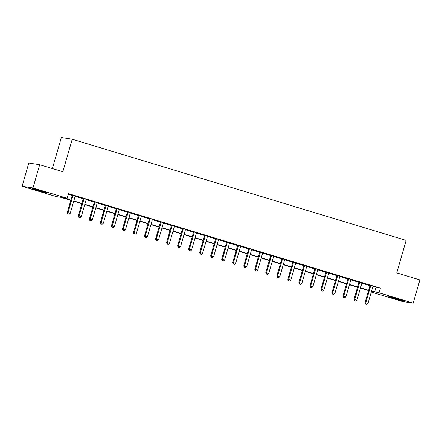 <?xml version="1.0" encoding="UTF-8"?>
<svg xmlns="http://www.w3.org/2000/svg" width="442" height="442" viewBox="0 0 442 442"><rect width="100%" height="100%" fill="white"/><g stroke="black" fill="none" stroke-linecap="round" stroke-linejoin="round"><path stroke-width="0.66" d="M41.52 190.999A7.547 0.309 16.1 0 1 46.482 192.74A7.547 0.309 16.1 0 1 36.935 190.292A7.547 0.309 16.1 0 1 31.973 188.552A7.547 0.309 16.1 0 1 41.52 190.999M398.364 299.112A7.547 0.309 16.1 0 1 403.319 300.847A7.547 0.309 16.1 0 1 393.778 298.405A7.547 0.309 16.1 0 1 388.816 296.665A7.547 0.309 16.1 0 1 398.364 299.112M52.388 168.568L61.344 137.539L72.223 139.219L406.126 240.382L396.745 272.896L419.9 279.913L413.198 303.135L402.319 301.461L371.286 292.057M368.308 290.499L368.136 291.101M70.814 200.37L60.692 197.303L56.283 196.618L22.1 186.264L32.979 187.944L67.162 198.298L62.753 197.618L70.897 200.088M32.979 187.944L39.681 164.717L28.802 163.037L22.1 186.264M372.882 286.526L380.352 288.134L68.504 193.651L67.162 198.298M68.328 194.259L72.223 195.436M75.151 196.325L83.251 198.778M86.173 199.662L94.279 202.121M97.201 203.005L105.306 205.458M108.229 206.348L116.334 208.801M119.257 209.685L127.362 212.143M130.285 213.027L138.385 215.481M141.313 216.37L149.413 218.823M152.341 219.707L160.44 222.166M163.369 223.05L171.468 225.503M174.391 226.392L182.496 228.845M185.419 229.73L193.524 232.188M196.447 233.072L204.552 235.525M207.475 236.415L215.58 238.868M218.503 239.757L226.602 242.21M229.531 243.094L237.63 245.553M240.558 246.437L248.658 248.89M251.586 249.78L259.686 252.233M262.614 253.117L270.714 255.575M273.637 256.459L281.742 258.913M284.665 259.802L292.77 262.255M295.692 263.139L303.798 265.598M306.72 266.482L314.826 268.935M317.748 269.824L325.848 272.278M328.776 273.162L336.876 275.62M339.804 276.504L347.904 278.957M350.832 279.847L358.932 282.3M361.854 283.189L369.96 285.642M373.042 286.239L369.954 285.3M362.015 282.897L358.926 281.957M351.058 279.466L347.898 278.62M340.031 276.123L336.87 275.278M329.003 272.786L325.842 271.935M317.975 269.443L314.814 268.598M306.881 266.189L303.787 265.255M295.853 262.852L292.764 261.913M284.825 259.509L281.736 258.576M273.797 256.167L270.708 255.233M262.769 252.83L259.681 251.89M251.741 249.487L248.653 248.553M240.713 246.144L237.625 245.211M229.691 242.807L226.597 241.868M218.663 239.465L215.569 238.525M207.635 236.122L204.541 235.188M196.673 232.691L193.519 231.846M185.579 229.442L182.491 228.503M174.551 226.1L171.463 225.166M163.595 222.669L160.435 221.823M152.567 219.331L149.407 218.481M141.539 215.989L138.379 215.143M130.512 212.646L127.351 211.801M119.417 209.398L116.323 208.458M108.389 206.055L105.301 205.121M97.362 202.712L94.273 201.779M86.334 199.375L83.245 198.436M75.306 196.033L72.217 195.093M39.681 164.717L62.836 171.734L72.223 139.219M380.352 288.134L379.009 292.781L413.198 303.135M371.54 291.173L379.009 292.781M73.808 200.966L81.925 203.425M84.831 204.309L92.947 206.768M95.859 207.652L103.975 210.11M106.887 210.989L115.003 213.447M117.915 214.331L126.031 216.79M128.942 217.674L137.059 220.133M139.97 221.011L148.087 223.47M150.998 224.354L159.114 226.812M162.026 227.696L170.142 230.155M173.054 231.033L181.165 233.492M184.076 234.376L192.193 236.835M195.104 237.719L203.221 240.177M206.132 241.061L214.248 243.52M217.16 244.398L225.276 246.857M228.188 247.741L236.304 250.2M239.216 251.084L247.332 253.542M250.244 254.421L258.36 256.879M261.272 257.763L269.388 260.222M272.294 261.106L280.41 263.565M283.322 264.443L291.438 266.902M294.35 267.786L302.466 270.244M305.378 271.128L313.494 273.587M316.406 274.465L324.522 276.924M327.434 277.808L335.55 280.267M338.462 281.151L346.578 283.609M349.489 284.488L357.606 286.952M360.517 287.83L368.628 290.289M371.418 291.609L372.545 291.781L371.462 291.455M368.551 290.571L360.434 288.112M357.523 287.228L349.407 284.77M346.495 283.891L338.379 281.432M335.467 280.548L327.351 278.09M324.439 277.206L316.323 274.747M313.411 273.869L305.295 271.41M302.383 270.526L294.273 268.067M291.361 267.183L283.245 264.725M280.333 263.846L272.217 261.388M269.305 260.504L261.189 258.045M258.277 257.161L250.161 254.702M247.249 253.824L239.133 251.365M236.221 250.481L228.105 248.023M225.193 247.139L217.077 244.68M214.166 243.796L206.049 241.338M203.143 240.459L195.027 238M192.115 237.116L183.999 234.658M181.087 233.774L172.971 231.315M170.06 230.437L161.943 227.978M159.032 227.094L150.915 224.635M148.004 223.751L139.887 221.293M136.976 220.414L128.86 217.956M125.948 217.072L117.832 214.613M114.92 213.729L106.809 211.27M103.898 210.392L95.781 207.933M92.87 207.049L84.754 204.591M81.842 203.707L73.726 201.248M375.943 287.455L374.601 292.101M370.661 285.913L369.926 285.797L365.048 302.704L365.783 302.82L370.661 285.913A0.967 0.923 98.8 0 0 370.7 285.543L370.689 285.416M365.877 304.195L366.755 304.461L365.877 304.195L365.783 302.82L367.987 303.488L372.866 286.582A0.967 0.923 98.8 0 1 373.031 286.25L373.109 286.151M369.926 285.797A0.967 0.923 98.8 0 0 369.965 285.433L369.943 285.189M365.048 302.704L365.578 304.146M366.755 304.461L367.987 303.488M359.633 282.571L358.898 282.455L354.02 299.367L354.755 299.477L359.633 282.571A0.967 0.923 98.8 0 0 359.672 282.206L359.661 282.073M354.849 300.853L355.727 301.118L354.849 300.853L354.755 299.477L356.959 300.146L361.838 283.239A0.967 0.923 98.8 0 1 362.004 282.913L362.081 282.808M358.898 282.455A0.967 0.923 98.8 0 0 358.937 282.09L358.915 281.847M354.02 299.367L354.556 300.809M355.727 301.118L356.959 300.146M348.605 279.228L347.871 279.117L342.992 296.024L343.727 296.14L348.605 279.228A0.967 0.923 98.8 0 0 348.644 278.863L348.633 278.731M343.821 297.51L344.705 297.781L343.821 297.51L343.727 296.14L345.931 296.809L350.815 279.897A0.967 0.923 98.8 0 1 350.976 279.571M347.871 279.117A0.967 0.923 98.8 0 0 347.909 278.753L347.887 278.504M342.992 296.024L343.528 297.466M344.705 297.781L345.931 296.809M337.583 275.891L336.843 275.775L331.964 292.681L332.699 292.797L337.583 275.891A0.967 0.923 98.8 0 0 337.616 275.521L337.605 275.394M332.793 294.173L333.677 294.438L332.793 294.173L332.699 292.797L334.903 293.466L339.788 276.559A0.967 0.923 98.8 0 1 339.948 276.228M336.843 275.775A0.967 0.923 98.8 0 0 336.881 275.41L336.859 275.167M331.964 292.681L332.5 294.123M333.677 294.438L334.903 293.466M326.555 272.548L325.82 272.432L320.936 289.344L321.671 289.455L326.555 272.548A0.967 0.923 98.8 0 0 326.588 272.184L326.577 272.051M321.765 290.83L322.649 291.096L321.765 290.83L321.671 289.455L323.876 290.123L328.76 273.217A0.967 0.923 98.8 0 1 328.92 272.891M325.82 272.432A0.967 0.923 98.8 0 0 325.853 272.068L325.831 271.824M320.936 289.344L321.472 290.786M322.649 291.096L323.876 290.123M315.527 269.206L314.792 269.095L309.908 286.002L310.643 286.118L315.527 269.206A0.967 0.923 98.8 0 0 315.56 268.841L315.549 268.708M310.737 287.488L311.621 287.759L310.737 287.488L310.643 286.118L312.853 286.781L317.732 269.874A0.967 0.923 98.8 0 1 317.897 269.548M314.792 269.095A0.967 0.923 98.8 0 0 314.826 268.725L314.809 268.482M309.908 286.002L310.444 287.444M311.621 287.759L312.853 286.781M304.499 265.869L303.764 265.752L298.886 282.659L299.621 282.775L304.499 265.869A0.967 0.923 98.8 0 0 304.532 265.498L304.521 265.371M299.709 284.151L300.593 284.416L299.709 284.151L299.621 282.775L301.825 283.444L306.704 266.532A0.967 0.923 98.8 0 1 306.87 266.206L306.947 266.101M303.764 265.752A0.967 0.923 98.8 0 0 303.798 265.388L303.781 265.145M298.886 282.659L299.416 284.101M300.593 284.416L301.825 283.444M293.471 262.526L292.737 262.41L287.858 279.322L288.593 279.432L293.471 262.526A0.967 0.923 98.8 0 0 293.51 262.161L293.499 262.029M288.681 280.808L289.565 281.073L288.681 280.808L288.593 279.432L290.797 280.101L295.676 263.194A0.967 0.923 98.8 0 1 295.842 262.868L295.919 262.763M292.737 262.41A0.967 0.923 98.8 0 0 292.775 262.045L292.753 261.802M287.858 279.322L288.388 280.764M289.565 281.073L290.797 280.101M282.444 259.183L281.709 259.073L276.83 275.979L277.565 276.09L282.444 259.183A0.967 0.923 98.8 0 0 282.482 258.819L282.471 258.686M277.659 277.465L278.537 277.736L277.659 277.465L277.565 276.09L279.769 276.758L284.648 259.852A0.967 0.923 98.8 0 1 284.814 259.526L284.891 259.421M281.709 259.073A0.967 0.923 98.8 0 0 281.747 258.703L281.725 258.459M276.83 275.979L277.361 277.421M278.537 277.736L279.769 276.758M271.416 255.841L270.681 255.73L265.802 272.637L266.537 272.753L271.416 255.841A0.967 0.923 98.8 0 0 271.454 255.476L271.443 255.343M266.631 274.123L267.509 274.394L266.631 274.123L266.537 272.753L268.742 273.421L273.62 256.509A0.967 0.923 98.8 0 1 273.786 256.183L273.863 256.078M270.681 255.73A0.967 0.923 98.8 0 0 270.719 255.365L270.697 255.122M265.802 272.637L266.333 274.079M267.509 274.394L268.742 273.421M260.388 252.504L259.653 252.388L254.774 269.3L255.509 269.41L260.388 252.504A0.967 0.923 98.8 0 0 260.426 252.139L260.415 252.006M255.603 270.786L256.482 271.051L255.603 270.786L255.509 269.41L257.714 270.079L262.598 253.172A0.967 0.923 98.8 0 1 262.758 252.841L262.835 252.741M259.653 252.388A0.967 0.923 98.8 0 0 259.692 252.023L259.669 251.78M254.774 269.3L255.31 270.742M256.482 271.051L257.714 270.079M249.36 249.161L248.625 249.05L243.746 265.957L244.481 266.067L249.36 249.161A0.967 0.923 98.8 0 0 249.398 248.796L249.387 248.664M244.575 267.443L245.459 267.708L244.575 267.443L244.481 266.067L246.686 266.736L251.57 249.829A0.967 0.923 98.8 0 1 251.73 249.503L251.813 249.398M248.625 249.05A0.967 0.923 98.8 0 0 248.664 248.68L248.642 248.437M243.746 265.957L244.282 267.399M245.459 267.708L246.686 266.736M238.337 245.818L237.603 245.708L232.719 262.614L233.453 262.73L238.337 245.818A0.967 0.923 98.8 0 0 238.371 245.454L238.36 245.321M233.547 264.101L234.431 264.371L233.547 264.101L233.453 262.73L235.658 263.399L240.542 246.487A0.967 0.923 98.8 0 1 240.702 246.161L240.785 246.056M237.603 245.708A0.967 0.923 98.8 0 0 237.636 245.343L237.614 245.1M232.719 262.614L233.254 264.056M234.431 264.371L235.658 263.399M227.31 242.481L226.575 242.365L221.691 259.272L222.425 259.388L227.31 242.481A0.967 0.923 98.8 0 0 227.343 242.111L227.332 241.984M222.519 260.763L223.403 261.029L222.519 260.763L222.425 259.388L224.635 260.056L229.514 243.15A0.967 0.923 98.8 0 1 229.68 242.818L229.757 242.719M226.575 242.365A0.967 0.923 98.8 0 0 226.608 242.001L226.591 241.757M221.691 259.272L222.227 260.719M223.403 261.029L224.635 260.056M216.282 239.139L215.547 239.023L210.663 255.935L211.403 256.045L216.282 239.139A0.967 0.923 98.8 0 0 216.315 238.774L216.304 238.641M211.491 257.421L212.375 257.686L211.491 257.421L211.403 256.045L213.608 256.714L218.486 239.807A0.967 0.923 98.8 0 1 218.652 239.481L218.729 239.376M215.547 239.023A0.967 0.923 98.8 0 0 215.58 238.658L215.563 238.415M210.663 255.935L211.199 257.377M212.375 257.686L213.608 256.714M205.254 235.796L204.519 235.685L199.64 252.592L200.375 252.708L205.254 235.796A0.967 0.923 98.8 0 0 205.292 235.431L205.281 235.299M200.464 254.078L201.348 254.349L200.464 254.078L200.375 252.708L202.58 253.377L207.458 236.464A0.967 0.923 98.8 0 1 207.624 236.138L207.701 236.034M204.519 235.685A0.967 0.923 98.8 0 0 204.552 235.321L204.535 235.072M199.64 252.592L200.171 254.034M201.348 254.349L202.58 253.377M194.226 232.459L193.491 232.343L188.612 249.249L189.347 249.365L194.226 232.459A0.967 0.923 98.8 0 0 194.265 232.089L194.253 231.962M189.436 250.741L190.32 251.006L189.436 250.741L189.347 249.365L191.552 250.034L196.43 233.127A0.967 0.923 98.8 0 1 196.596 232.796M193.491 232.343A0.967 0.923 98.8 0 0 193.53 231.978L193.508 231.735M188.612 249.249L189.143 250.691M190.32 251.006L191.552 250.034M183.198 229.116L182.463 229L177.585 245.912L178.319 246.023L183.198 229.116A0.967 0.923 98.8 0 0 183.237 228.752L183.226 228.619M178.413 247.398L179.292 247.664L178.413 247.398L178.319 246.023L180.524 246.691L185.402 229.785A0.967 0.923 98.8 0 1 185.568 229.459L185.646 229.354M182.463 229A0.967 0.923 98.8 0 0 182.502 228.636L182.48 228.392M177.585 245.912L178.115 247.354M179.292 247.664L180.524 246.691M172.17 225.774L171.435 225.663L166.557 242.57L167.291 242.686L172.17 225.774A0.967 0.923 98.8 0 0 172.209 225.409L172.198 225.276M167.385 244.056L168.264 244.327L167.385 244.056L167.291 242.686L169.496 243.349L174.375 226.442A0.967 0.923 98.8 0 1 174.54 226.116L174.618 226.011M171.435 225.663A0.967 0.923 98.8 0 0 171.474 225.293L171.452 225.05M166.557 242.57L167.093 244.012M168.264 244.327L169.496 243.349M161.142 222.436L160.407 222.32L155.529 239.227L156.264 239.343L161.142 222.436A0.967 0.923 98.8 0 0 161.181 222.066L161.17 221.939M156.357 240.719L157.242 240.984L156.357 240.719L156.264 239.343L158.468 240.012L163.352 223.105A0.967 0.923 98.8 0 1 163.512 222.774M160.407 222.32A0.967 0.923 98.8 0 0 160.446 221.956L160.424 221.713M155.529 239.227L156.065 240.669M157.242 240.984L158.468 240.012M150.12 219.094L149.385 218.978L144.501 235.89L145.236 236L150.12 219.094A0.967 0.923 98.8 0 0 150.153 218.729L150.142 218.597M145.33 237.376L146.214 237.641L145.33 237.376L145.236 236L147.44 236.669L152.324 219.762A0.967 0.923 98.8 0 1 152.484 219.436M149.385 218.978A0.967 0.923 98.8 0 0 149.418 218.613L149.396 218.37M144.501 235.89L145.037 237.332M146.214 237.641L147.44 236.669M139.092 215.751L138.357 215.641L133.473 232.547L134.208 232.658L139.092 215.751A0.967 0.923 98.8 0 0 139.125 215.387L139.114 215.254M134.302 234.033L135.186 234.304L134.302 234.033L134.208 232.658L136.418 233.326L141.296 216.42A0.967 0.923 98.8 0 1 141.457 216.094M138.357 215.641A0.967 0.923 98.8 0 0 138.39 215.271L138.374 215.027M133.473 232.547L134.009 233.989M135.186 234.304L136.418 233.326M128.064 212.409L127.329 212.298L122.445 229.205L123.18 229.321L128.064 212.409A0.967 0.923 98.8 0 0 128.097 212.044L128.086 211.911M123.274 230.691L124.158 230.962L123.274 230.691L123.18 229.321L125.39 229.989L130.268 213.077A0.967 0.923 98.8 0 1 130.434 212.751M127.329 212.298A0.967 0.923 98.8 0 0 127.362 211.933L127.346 211.69M122.445 229.205L122.981 230.647M124.158 230.962L125.39 229.989M117.036 209.072L116.301 208.956L111.423 225.868L112.157 225.978L117.036 209.072A0.967 0.923 98.8 0 0 117.069 208.707L117.058 208.574M112.246 227.354L113.13 227.619L112.246 227.354L112.157 225.978L114.362 226.647L119.241 209.74A0.967 0.923 98.8 0 1 119.406 209.409L119.484 209.309M116.301 208.956A0.967 0.923 98.8 0 0 116.334 208.591L116.318 208.348M111.423 225.868L111.953 227.31M113.13 227.619L114.362 226.647M106.008 205.729L105.273 205.618L100.395 222.525L101.13 222.635L106.008 205.729A0.967 0.923 98.8 0 0 106.047 205.364L106.036 205.232M101.218 224.011L102.102 224.276L101.218 224.011L101.13 222.635L103.334 223.304L108.213 206.397A0.967 0.923 98.8 0 1 108.378 206.071L108.456 205.966M105.273 205.618A0.967 0.923 98.8 0 0 105.312 205.248L105.29 205.005M100.395 222.525L100.925 223.967M102.102 224.276L103.334 223.304M94.98 202.386L94.245 202.276L89.367 219.182L90.102 219.298L94.98 202.386A0.967 0.923 98.8 0 0 95.019 202.022L95.008 201.889M90.196 220.668L91.074 220.939L90.196 220.668L90.102 219.298L92.306 219.967L97.185 203.055A0.967 0.923 98.8 0 1 97.35 202.729L97.428 202.624M94.245 202.276A0.967 0.923 98.8 0 0 94.284 201.911L94.262 201.668M89.367 219.182L89.897 220.624M91.074 220.939L92.306 219.967M83.952 199.049L83.218 198.933L78.339 215.845L79.074 215.956L83.952 199.049A0.967 0.923 98.8 0 0 83.991 198.679L83.98 198.552M79.168 217.331L80.046 217.597L79.168 217.331L79.074 215.956L81.278 216.624L86.157 199.718A0.967 0.923 98.8 0 1 86.323 199.386L86.4 199.287M83.218 198.933A0.967 0.923 98.8 0 0 83.256 198.568L83.234 198.325M78.339 215.845L78.869 217.287M80.046 217.597L81.278 216.624M72.924 195.707L72.19 195.596L67.311 212.503L68.046 212.613L72.924 195.707A0.967 0.923 98.8 0 0 72.963 195.342L72.952 195.209M68.14 213.989L69.018 214.254L68.14 213.989L68.046 212.613L70.25 213.282L75.134 196.375A0.967 0.923 98.8 0 1 75.295 196.049L75.372 195.944M72.19 195.596A0.967 0.923 98.8 0 0 72.228 195.226L72.206 194.983M67.311 212.503L67.847 213.945M69.018 214.254L70.25 213.282M370.7 285.543L369.965 285.433M359.672 282.206L358.937 282.09M348.644 278.863L347.909 278.753M337.616 275.521L336.881 275.41M326.588 272.184L325.853 272.068M315.56 268.841L314.826 268.725M304.532 265.498L303.798 265.388M293.51 262.161L292.775 262.045M282.482 258.819L281.747 258.703M271.454 255.476L270.719 255.365M260.426 252.139L259.692 252.023M249.398 248.796L248.664 248.68M238.371 245.454L237.636 245.343M227.343 242.111L226.608 242.001M216.315 238.774L215.58 238.658M205.292 235.431L204.552 235.321M194.265 232.089L193.53 231.978M183.237 228.752L182.502 228.636M172.209 225.409L171.474 225.293M161.181 222.066L160.446 221.956M150.153 218.729L149.418 218.613M139.125 215.387L138.39 215.271M128.097 212.044L127.362 211.933M117.069 208.707L116.334 208.591M106.047 205.364L105.312 205.248M95.019 202.022L94.284 201.911M83.991 198.679L83.256 198.568M72.963 195.342L72.228 195.226"/></g></svg>
